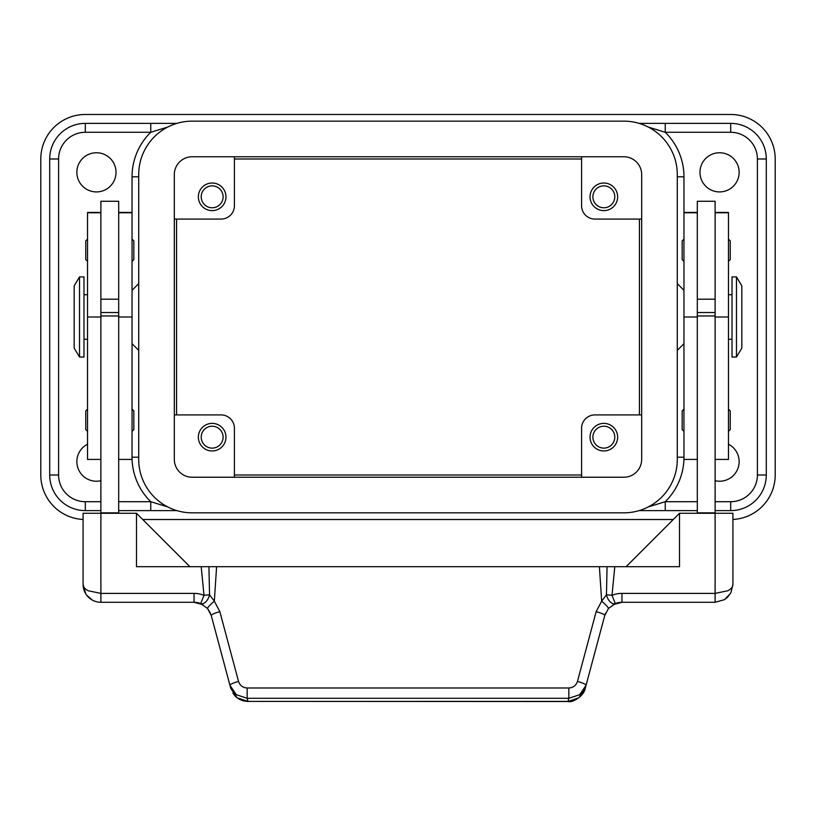 <?xml version="1.0" encoding="UTF-8"?>
<svg xmlns="http://www.w3.org/2000/svg" width="816" height="816" viewBox="0 0 816 816"><rect width="100%" height="100%" fill="white"/><g stroke="black" fill="none" stroke-linecap="round" stroke-linejoin="round"><path stroke-width="1.22" d="M116.025 172.339A19.584 19.584 0 0 1 96.441 191.923A19.584 19.584 0 0 1 76.857 172.339A19.584 19.584 0 0 1 96.441 152.755A19.584 19.584 0 0 1 116.025 172.339M739.143 172.339A19.584 19.584 0 0 1 719.559 191.923A19.584 19.584 0 0 1 699.975 172.339A19.584 19.584 0 0 1 719.559 152.755A19.584 19.584 0 0 1 739.143 172.339M728.464 444.2A19.584 19.584 0 0 1 715.112 480.716M100.888 480.716A19.584 19.584 0 0 1 87.536 444.2M167.668 127.082L150.746 132.284L150.746 123.379L85.313 123.379A35.608 35.608 0 0 0 49.705 158.987L49.705 475.004A35.608 35.608 0 0 0 85.313 510.612L100.888 510.612M118.687 510.612L150.746 510.612L150.746 501.707L167.668 506.899M715.112 510.612L730.687 510.612A35.608 35.608 0 0 0 766.295 475.004L766.295 158.987A35.608 35.608 0 0 0 730.687 123.379L665.254 123.379L665.254 132.284L648.332 127.082M648.332 506.899L665.254 501.707L665.254 510.612L697.313 510.612M201.215 437.172A10.945 10.945 0 0 0 212.16 448.117A10.945 10.945 0 0 0 223.105 437.172A10.945 10.945 0 0 0 212.16 426.217A10.945 10.945 0 0 0 201.215 437.172M225.961 437.172A13.801 13.801 0 0 1 212.16 450.962A13.801 13.801 0 0 1 198.359 437.172A13.801 13.801 0 0 1 212.16 423.371A13.801 13.801 0 0 1 225.961 437.172M592.895 196.819A10.945 10.945 0 0 0 603.84 207.764A10.945 10.945 0 0 0 614.785 196.819A10.945 10.945 0 0 0 603.84 185.864A10.945 10.945 0 0 0 592.895 196.819M617.641 196.819A13.801 13.801 0 0 1 603.84 210.62A13.801 13.801 0 0 1 590.039 196.819A13.801 13.801 0 0 1 603.84 183.019A13.801 13.801 0 0 1 617.641 196.819M201.215 196.819A10.945 10.945 0 0 0 212.16 207.764A10.945 10.945 0 0 0 223.105 196.819A10.945 10.945 0 0 0 212.16 185.864A10.945 10.945 0 0 0 201.215 196.819M225.961 196.819A13.801 13.801 0 0 1 212.16 210.62A13.801 13.801 0 0 1 198.359 196.819A13.801 13.801 0 0 1 212.16 183.019A13.801 13.801 0 0 1 225.961 196.819M592.895 437.172A10.945 10.945 0 0 0 603.84 448.117A10.945 10.945 0 0 0 614.785 437.172A10.945 10.945 0 0 0 603.84 426.217A10.945 10.945 0 0 0 592.895 437.172M617.641 437.172A13.801 13.801 0 0 1 603.84 450.962A13.801 13.801 0 0 1 590.039 437.172A13.801 13.801 0 0 1 603.84 423.371A13.801 13.801 0 0 1 617.641 437.172M677.28 283.611L683.961 290.292M683.961 343.699L677.28 350.37M138.72 283.611L132.039 290.292M132.039 343.699L138.72 350.37M736.481 276.93L741.815 285.835L741.815 348.146L736.481 357.051L732.023 357.051L732.023 276.93L736.481 276.93L736.481 357.051M728.464 294.739L732.023 294.739M732.023 339.252L728.464 339.252M697.313 513.274L697.313 201.266L715.112 201.266L715.112 513.274L679.504 513.274L679.504 566.692L607.063 566.692L606.461 594.752L612 595.323L615.315 603.575A8.905 5.151 -111.9 0 1 606.584 595.323A8.905 5.151 -111.9 0 1 606.461 594.752L601.667 601.188L596.159 611.643L577.453 681.452C576.076 685.532 573.199 687.715 568.834 687.98L247.166 687.98L247.166 698.292L568.834 698.292L568.834 687.98M715.112 299.186L697.313 299.186M683.961 239.098L682.176 240.883L682.176 259.58L683.961 261.355M730.249 240.883L730.249 250.226L730.249 240.883L728.464 239.098M683.961 409.122L682.176 410.907L682.176 429.604L683.961 431.378M730.249 410.907L730.249 420.25L730.249 410.907L728.464 409.122M79.519 276.93L74.185 285.835L74.185 348.146L79.519 357.051L83.977 357.051L83.977 276.93L79.519 276.93L79.519 357.051M87.536 294.739L83.977 294.739M83.977 339.252L87.536 339.252M100.888 212.395L87.536 212.395L87.536 459.418L100.888 459.418M138.72 176.786L132.039 176.786L132.039 459.418L118.687 459.418M118.687 513.274L118.687 201.266L100.888 201.266L100.888 513.274L83.079 513.274L83.079 584.491C83.161 589.376 84.905 593.569 88.301 597.077C91.81 600.474 96.002 602.218 100.888 602.3L194.045 602.3A17.799 17.799 0 0 1 200.685 603.575L204 595.323A26.704 26.704 0 0 0 194.045 593.395L194.045 602.3L202.868 604.636M100.888 299.186L118.687 299.186M132.039 239.098L133.824 240.883L133.824 259.58L132.039 261.355M87.536 239.098L85.751 240.883L85.751 259.58L87.536 261.355M132.039 409.122L133.824 410.907L133.824 429.604L132.039 431.378M87.536 409.122L85.751 410.907L85.751 429.604L87.536 431.378M585.225 688.398L578.87 697.782L568.007 701.525C573.485 703.106 584.562 694.753 585.225 688.398L604.758 615.488L608.43 608.522L615.315 603.575A17.799 17.799 0 0 1 621.955 602.3L715.112 602.3L724.445 599.658L727.699 597.077L730.932 592.651L732.921 584.491C732.839 586.939 731.095 589.03 727.699 590.784L715.112 593.395L621.955 593.395A26.704 26.704 0 0 0 612 595.323L614.805 566.692M730.932 592.651L732.921 584.491L732.921 513.274L715.112 513.274L715.112 602.3M568.007 701.525L247.993 701.393L568.007 701.393L568.834 698.292L579.697 694.691L586.051 685.297A8.905 1.499 -165 0 0 583.675 683.543A8.905 1.499 -165 0 0 577.453 681.452M247.166 687.98C242.801 687.715 239.924 685.532 238.547 681.452A8.905 1.499 165 0 0 232.325 683.543A8.905 1.499 165 0 0 229.949 685.297L236.303 694.691L247.166 698.292L247.993 701.393L237.13 697.782L230.775 688.398L211.242 615.488L207.57 608.522L200.685 603.575A8.905 5.151 111.9 0 0 209.416 595.323A8.905 5.151 111.9 0 0 209.539 594.752L204 595.323L201.195 566.692L136.496 566.692L136.496 513.274L189.904 566.692M210.497 613.285L207.57 608.522A8.905 1.183 139.4 0 1 214.333 601.188L209.539 594.752L208.937 566.692L201.195 566.692M194.045 593.395L100.888 593.395L88.301 590.784C84.905 589.03 83.161 586.939 83.079 584.491L85.782 593.915M605.503 613.285L604.758 615.488A8.905 1.499 -165 0 0 602.381 613.734A8.905 1.499 -165 0 0 596.159 611.643M238.547 681.452L219.841 611.643A8.905 1.499 165 0 0 213.619 613.734A8.905 1.499 165 0 0 211.242 615.488M174.328 174.563A17.799 17.799 0 0 1 192.127 156.764L623.873 156.764A17.799 17.799 0 0 1 641.672 174.563L641.672 459.418A17.799 17.799 0 0 1 623.873 477.227L192.127 477.227A17.799 17.799 0 0 1 174.328 459.418L174.328 174.563M138.72 174.563A53.407 53.407 0 0 1 192.127 121.156L623.873 121.156A53.407 53.407 0 0 1 677.28 174.563L677.28 459.418A53.407 53.407 0 0 1 623.873 512.836L192.127 512.836A53.407 53.407 0 0 1 138.72 459.418L138.72 174.563M639.122 510.612L665.254 510.612L639.122 510.612M150.746 510.612L176.878 510.612L150.746 510.612M608.43 608.522A8.905 1.183 -139.4 0 0 601.667 601.188L599.393 566.692L208.937 566.692M100.888 602.3L100.888 513.274L136.496 513.274M219.841 611.643L214.333 601.188L216.607 566.692M607.063 566.692L599.393 566.692M626.096 566.692L679.504 513.274M118.687 512.836L100.888 512.836M118.687 315.965L100.888 315.965M118.687 312.538L100.888 312.538M697.313 512.836L715.112 512.836M697.313 315.965L715.112 315.965M697.313 312.538L715.112 312.538M730.249 420.25L730.249 429.604L730.249 420.25M730.249 250.226L730.249 259.58L730.249 250.226M697.313 212.395L683.961 212.395L683.961 459.418L697.313 459.418M715.112 212.395L728.464 212.395L728.464 459.418L715.112 459.418M581.584 477.227L581.584 428.267A13.352 13.352 0 0 1 594.935 414.916L641.672 414.916M581.584 156.764L581.584 205.724A13.352 13.352 0 0 0 594.935 219.076L641.672 219.076M581.584 205.724A13.352 13.352 0 0 0 594.935 219.076M234.416 477.227L234.416 428.267A13.352 13.352 0 0 0 221.065 414.916L174.328 414.916M234.416 428.267A13.352 13.352 0 0 0 221.065 414.916M234.416 156.764L234.416 205.724A13.352 13.352 0 0 1 221.065 219.076L174.328 219.076M665.254 123.379L639.122 123.379L665.254 123.379M176.878 123.379L150.746 123.379L176.878 123.379M100.888 501.707L85.313 501.707A26.704 26.704 0 0 1 58.599 475.004L49.705 475.004L49.705 158.987L58.599 158.987A26.704 26.704 0 0 1 85.313 132.284L85.313 123.379M83.079 519.455A44.513 44.513 0 0 1 40.8 475.004L40.8 158.987A44.513 44.513 0 0 1 85.313 114.475L730.687 114.475A44.513 44.513 0 0 1 775.2 158.987L775.2 475.004A44.513 44.513 0 0 1 732.921 519.455M673.271 519.506L142.729 519.506M234.416 158.987L581.584 158.987M639.448 219.076L639.448 414.916M581.584 475.004L234.416 475.004M176.552 414.916L176.552 219.076M118.687 501.707L150.746 501.707A62.312 62.312 0 0 1 132.039 457.195L138.72 457.195M677.28 176.786L683.961 176.786A62.312 62.312 0 0 0 665.254 132.284L730.687 132.284A26.704 26.704 0 0 1 757.401 158.987L757.401 475.004A26.704 26.704 0 0 1 730.687 501.707L715.112 501.707M683.961 212.395L683.961 176.786M677.28 457.195L683.961 457.195A62.312 62.312 0 0 1 665.254 501.707L697.313 501.707M85.313 132.284L150.746 132.284A62.312 62.312 0 0 0 132.039 176.786M85.313 510.612L85.313 501.707M58.599 475.004L58.599 158.987M730.687 123.379L730.687 132.284M766.295 158.987L757.401 158.987M766.295 475.004L757.401 475.004M730.687 510.612L730.687 501.707M87.536 212.782L100.888 212.782M118.687 212.782L132.039 212.782M615.315 603.575A17.799 17.799 0 0 1 621.955 602.3L621.955 593.395M118.687 316.996L132.039 316.996M87.536 316.996L100.888 316.996M697.313 212.782L683.961 212.782M697.313 316.996L683.961 316.996M728.464 212.782L715.112 212.782M728.464 316.996L715.112 316.996M118.687 212.395L132.039 212.395M86.476 594.946L92.188 600.025M724.445 599.658L730.381 593.64M621.945 602.31L613.132 604.636M232.835 693.11L235.498 696.446L239.017 699.108L242.627 700.699L247.993 701.515M728.464 431.378L730.249 429.604M728.464 261.355L730.249 259.58"/></g></svg>
